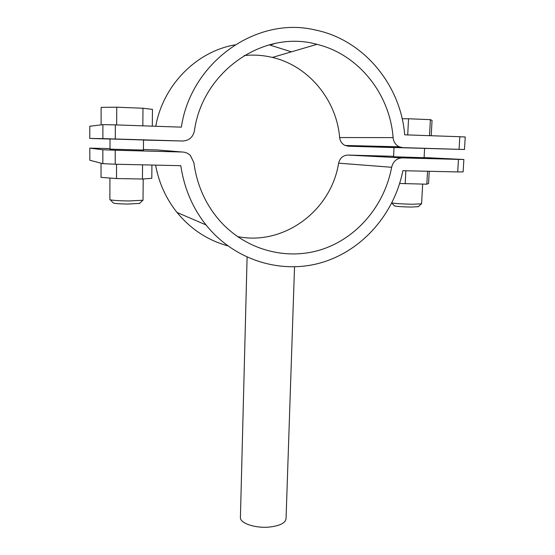 <?xml version="1.0" encoding="UTF-8"?>
<svg xmlns="http://www.w3.org/2000/svg" width="555" height="555" viewBox="0 0 555 555"><rect width="100%" height="100%" fill="white"/><g stroke="black" fill="none" stroke-linecap="round" stroke-linejoin="round"><path stroke-width="0.83" d="M394.036 147.512L464.479 149.51L459.068 149.337L459.824 136.717L404.685 134.823C400.759 85.026 363.615 39.467 314.72 29.866C256.237 16.019 190.83 62.285 181.367 127.15L115.336 124.882L115.287 138.993L182.553 141.012C188.943 140.699 192.883 137.362 194.389 131.008C202.422 71.311 263.708 29.255 316.954 44.338C358.78 54.397 389.978 94.288 393.093 137.619C393.599 141.948 395.646 145.008 399.225 146.804L402.826 147.644L459.068 149.337M110.036 138.972L143.516 139.971M115.287 138.993L102.876 138.632L102.904 124.639L89.799 126.242L89.771 138.424L110.036 139.048M102.876 138.632L89.806 138.424M143.516 140.054L182.553 141.012M244.165 55.542C253.711 54.577 263.112 55.209 272.38 57.429C308.851 65.885 336.552 100.101 339.653 137.543C340.139 141.275 341.956 143.925 345.12 145.479L348.29 146.201L394.036 147.581M459.824 136.717L465.236 136.988L464.479 149.51M291.403 51.844L269.189 44.83M234.925 44.858C196.199 51.58 162.997 85.373 155.754 126.269M89.771 138.424L89.799 126.242M102.904 124.639L115.336 124.882M424.096 157.71L393.578 156.767M143.433 150.079L110.008 149.135M102.862 149.781L115.246 150.232L115.197 164.218L102.841 163.663L102.862 149.781L89.813 148.143L89.82 160.242L89.813 148.143M102.841 163.663L89.82 160.242M115.197 164.218L180.812 165.695C184.121 188.11 192.516 207.847 205.995 224.907C234.425 260.399 281.177 274.524 321.761 262.55C362.387 250.472 394.307 214.001 402.861 170.697L457.708 171.932L458.465 159.403L402.306 157.897C396.728 158.231 393.169 161.352 391.636 167.284C384.56 205.496 357.038 238.04 321.588 249.535C286.165 260.933 245.026 249.861 219.058 219.94C205.246 203.754 196.845 184.649 193.868 162.622L190.365 155.462C188.131 153.298 185.474 152.153 182.394 152.021L115.246 150.232M155.587 165.126C158.903 182.942 166.049 198.718 177.017 212.454C190.802 229.187 207.688 240.301 227.696 245.809M458.465 159.403L463.869 159.493L463.113 171.918L457.708 171.932M463.869 159.493L424.103 157.537M393.606 156.309L347.923 155.067C343.018 155.344 339.917 158.05 338.619 163.17C331.106 210.851 283.716 246.045 237.38 236.555M157.44 149.954L143.44 149.51M110.015 148.601L89.771 148.13M109.932 178.051L109.869 199.578L110.272 199.814C113.088 200.424 119.207 200.806 128.642 200.972L143.023 200.237L143.197 178.967M139.638 203.359L128.184 204.074C120.678 203.956 115.787 203.636 113.525 203.123L113.248 202.846M152.306 126.151L152.465 109.391L142.982 108.239L142.843 125.825M116.668 124.931L116.737 107.198L142.982 108.239M101.107 124.861L101.128 107.372L116.737 107.198M151.924 165.043L151.799 178.308L142.434 179.022L116.494 178.55L101.038 177.371L101.059 163.191M142.434 179.022L142.552 164.835M116.494 178.55L116.55 164.245M391.872 202.901L392.579 203.04C397.144 203.678 403.873 204.08 412.781 204.24L421.592 203.796L422.66 184.128M418.352 206.62L411.331 207.071C402.944 206.904 397.304 206.516 394.432 205.912L394.23 205.69M402.16 118.756L408.542 118.777L407.71 134.927M408.542 118.777L430.389 119.644L429.508 135.677M430.389 119.644L432.054 120.421L431.207 135.732M429.244 171.294L428.571 183.427L426.837 184.204L399.662 183.469M405.192 183.809L405.865 170.767M426.837 184.204L427.544 171.252M247.1 257.222L240.419 517.42C239.725 523.198 255.376 528.52 269.55 527.042C279.838 525.814 285.339 523.06 286.047 518.779L294.532 266.872M393.093 137.619L339.653 137.543M402.826 147.644L348.29 146.201M402.306 157.897L347.923 155.067M391.636 167.284L338.619 163.17M182.394 152.021L156.33 149.864M389.36 147.29L389.395 146.569M316.954 44.338L272.38 57.429M399.225 146.804L345.12 145.479M275.051 43.436L270.341 45.052M205.995 224.907L177.017 212.454M139.367 203.623L142.621 200.452M143.433 150.343L143.516 139.929M110.008 149.406L110.036 138.93M113.525 203.123L110.272 199.814M418.13 206.821L421.273 203.956M424.082 157.932L424.603 148.379M393.571 156.989L394.036 147.477M394.432 205.912L391.802 203.033"/></g></svg>
